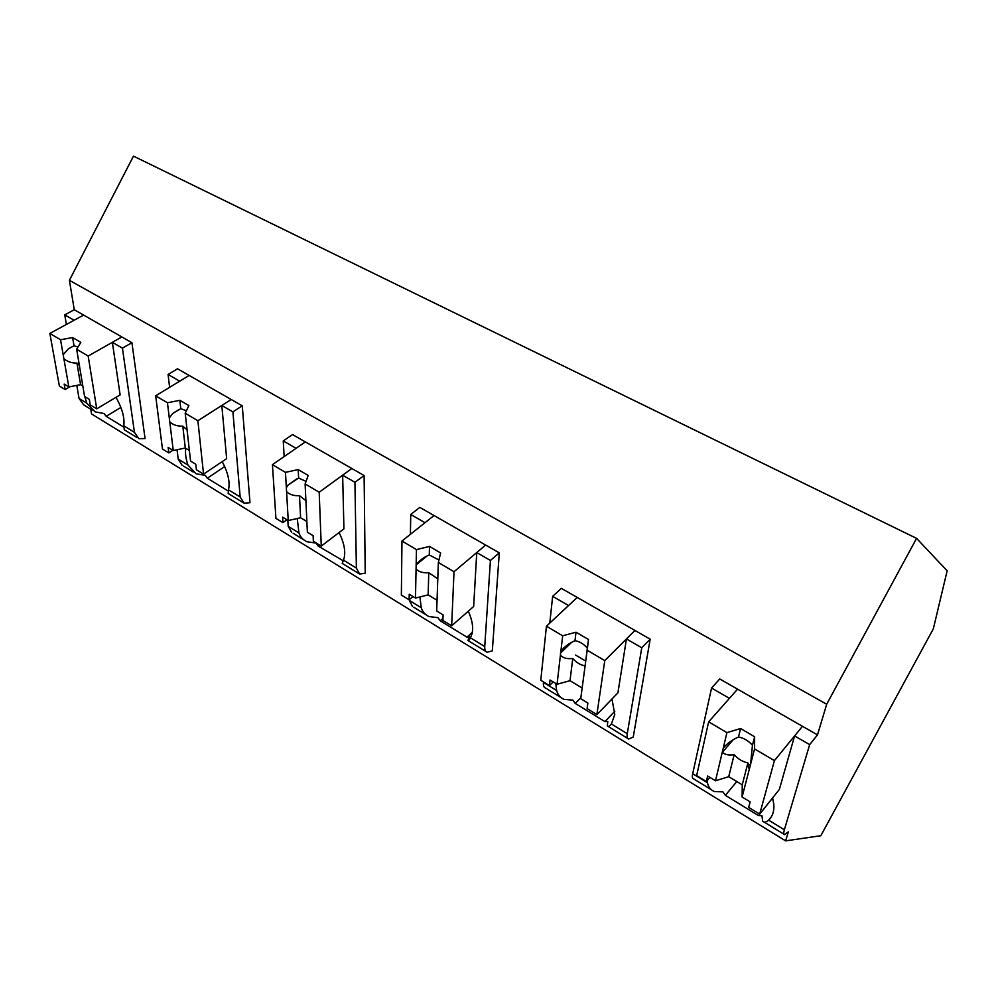 <?xml version="1.0" encoding="UTF-8"?>
<svg xmlns="http://www.w3.org/2000/svg" width="997" height="997" viewBox="0 0 997 997"><rect width="100%" height="100%" fill="white"/><g stroke="black" fill="none" stroke-linecap="round" stroke-linejoin="round"><path stroke-width="1.5" d="M66.388 324.449L64.743 314.865L74.277 309.731L69.404 280.307L133.473 156.13L916.579 538.368L947.15 570.807L933.329 628.82L820.83 835.723L785.636 840.87L91.525 413.929L90.739 409.194M92.135 410.054L83.648 404.832L79.05 398.451L76.806 385.39M785.636 840.87L788.34 831.872L784.564 834.614C783.53 834.514 783.468 832.906 784.365 829.778L768.65 820.157C772.563 816.393 774.295 811.172 773.834 804.492L772.613 797.899M771.504 816.543L768.65 820.157C766.12 822.351 764.126 822.699 762.68 821.204L761.92 815.72L758.53 815.621L725.367 795.319L722.937 791.88L714.288 791.518C710.612 789.873 708.331 786.932 707.421 782.72L692.703 773.722C692.043 776.887 692.354 778.595 693.638 778.856L694.722 779.529M709.901 777.373L706.375 781.523L696.654 775.579L708.643 721.84L737.568 689.164L729.443 698.349L711.559 688.03L719.747 678.969L817.49 734.889L826.7 704.218L69.404 280.307M74.277 309.731L131.928 342.706L145.076 438.568L138.807 438.655L134.445 432.337L122.432 348.14L131.928 342.706M120.874 407.449L106.193 416.322L123.628 427.003M106.193 416.322L104.186 413.568L95.064 411.836L86.814 403.212L79.05 398.451M232.899 411.873L240.165 496.98L244.003 503.161L249.998 502.725L242.271 405.829L231.192 399.498L221.808 405.48L232.899 411.873L242.271 405.829M224.649 466.559L207.314 478.224L228.176 490.998M207.314 478.224L205.232 475.357L196.097 473.799L187.972 465.063L178.189 459.081L182.127 465.263M169.615 387.322L168.082 374.473L177.528 368.79L231.192 399.498L197.892 420.722L203.538 474.123L226.655 458.645L221.808 405.48M549.796 623.088L552.65 596.356L561.348 588.355L650.181 639.177L633.245 737.032L628.683 739.039C627.238 738.652 626.764 736.87 627.263 733.705L611.398 723.996C609.466 726.339 608.095 726.987 607.31 725.928L607.796 721.479L604.917 721.591L575.207 703.408L572.864 700.131L563.978 699.358C560.214 697.613 557.759 694.66 556.625 690.51L543.452 682.447C543.153 685.637 543.826 687.494 545.471 688.005L546.082 688.379M410.415 534.305L410.739 514.477L419.799 507.386L499.298 552.861L492.319 650.879L487.159 652.25C485.377 651.652 484.579 649.745 484.741 646.542L470.484 637.831C469.051 640.298 468.191 641.171 467.929 640.473L469.425 636.884L466.97 637.158L440.2 620.77L437.957 617.642L428.922 616.545C425.083 614.725 422.516 611.784 421.22 607.696L409.343 600.443L412.446 606.45M319.526 545.035L318.168 546.069L343.255 560.788M318.168 546.069L315.999 543.078L306.889 541.732C303.026 539.863 300.371 536.922 298.938 532.921L288.183 526.341L291.71 532.435M284.157 456.576L283.248 440.923L292.545 434.592L364.104 475.519L365.226 573.175L359.581 574.035L356.378 568.053L354.932 482.274L364.104 475.519M64.743 314.865L74.102 320.261L83.636 315.077L49.85 333.434L60.543 339.74L72.619 337.559L80.819 342.357L76.657 349.237L88.172 356.029L121.858 336.949L112.362 342.332L122.432 348.14M84.77 396.619L86.814 403.212M916.579 538.368L826.7 704.218M124.401 429.832L137.1 437.621M124.289 429.807L123.79 425.819C124.812 417.93 122.22 408.446 116.001 397.329M88.172 356.029L96.734 408.832L120.126 394.874L112.362 342.332M817.49 734.889L809.664 744.634L784.365 829.778M794.584 735.936L779.342 789.474L759.677 814.113L774.42 760.624L802.473 726.29L794.584 735.936L809.664 744.634M711.559 688.03L692.703 773.722M707.135 780.639L707.421 782.72M736.808 781.548L725.367 795.319M772.638 797.949L758.53 815.621M177.067 449.722L178.189 459.081M168.082 374.473L179.697 381.19L189.143 375.433L155.669 395.821L167.446 402.763L179.834 400.32L188.869 405.605L185.193 413.232L197.892 420.722M242.433 502.201L228.213 493.49L228.475 489.826C230.22 482.236 228.126 472.84 222.194 461.636M185.791 448.314C185.031 453.074 185.766 458.657 187.972 465.063M287.834 520.309L288.183 526.341M283.248 440.923L296.084 448.326L305.356 441.92L272.443 464.664L285.466 472.354L298.19 469.587L308.185 475.444L305.119 483.931L319.19 492.231L351.841 468.503L342.644 475.195L354.932 482.274M358.172 573.163L342.208 563.38L343.504 560.177C346.046 552.961 344.576 543.751 339.055 532.548M343.554 560.015L342.407 560.912M338.444 533.021L339.653 533.756M297.256 518.502L298.938 532.921M319.19 492.231L321.258 546.094L343.928 528.846L342.644 475.195M409.356 599.621L409.343 600.443M410.739 514.477L424.996 522.702L434.019 515.524L401.965 541.035L416.459 549.584L429.508 546.443L440.637 552.961L438.344 562.482L454.021 571.73L485.651 545.06L476.753 552.562L490.424 560.451L499.298 552.861M484.741 646.542L490.424 560.451M472.329 632.36L466.97 637.158M442.967 618.364L440.2 620.77M419.924 596.941L421.22 607.696M424.099 558.357L424.124 557.659M454.021 571.73L451.653 625.804L473.662 606.5L476.753 552.562M470.484 637.831L472.017 633.843C473.488 627.474 472.254 619.922 468.303 611.198M552.65 596.356L568.564 605.528L577.213 597.44L546.443 626.216L562.669 635.787L576.029 632.21L588.492 639.501L587.183 650.231L604.768 660.6L634.915 630.44L626.44 638.927L641.756 647.763L650.181 639.177M627.263 733.705L641.756 647.763M614.825 711.247L604.917 721.591M580.852 697.701L575.207 703.408M555.79 683.506L556.625 690.51M563.293 650.356L563.567 648.013M604.768 660.6L596.891 714.6L617.928 692.853L626.44 638.927M611.398 723.996L614.775 714.513L611.996 698.997M76.657 349.237L84.583 396.507L89.331 399.398L90.229 404.857L96.734 408.832M70.077 386.674L65.141 389.528L59.359 385.989L49.85 333.434M60.543 339.74L68.83 386.911L64.182 384.082L65.141 389.528M63.185 354.745L68.407 348.813L74.015 345.809L78.028 346.968M72.619 337.559L74.015 345.809M68.83 386.911L80.583 384.68L82.826 386.038M63.858 358.608C67.235 361.649 71.585 363.132 76.931 363.07L79.523 365.625M76.931 363.07L80.583 384.68M185.193 413.232L190.564 461.063L195.786 464.241L196.384 469.761L203.538 474.123M172.88 450.295L168.829 452.9L162.474 449.024L155.669 395.821M167.446 402.763L173.254 450.519L168.144 447.404L168.829 452.9M169.291 417.967L172.83 413.406L180.793 408.683L186.377 410.776M179.834 400.32L180.793 408.683M173.254 450.519L185.305 448.014L189.38 450.482M169.764 421.881C173.029 424.896 177.366 426.317 182.8 426.143L187.224 430.031M182.8 426.143L185.305 448.014M305.119 483.931L307.363 532.199L313.12 535.701L313.357 541.259L321.258 546.094M286.924 519.749L282.936 522.665L275.92 518.378L272.443 464.664M285.466 472.354L288.245 520.559L282.6 517.119L282.936 522.665M286.351 487.72L288.071 485.053L298.614 478.037L306.042 481.389M298.19 469.587L298.614 478.037M288.245 520.559L300.596 517.742L306.864 521.531M286.575 491.658C289.678 494.637 293.99 495.983 299.499 495.683L306.067 500.781M299.499 495.683L300.596 517.742M438.344 562.482L436.698 610.974L443.104 614.875L442.892 620.446L451.653 625.804M413.02 596.555L409.131 599.808L401.355 595.059L401.965 541.035M416.459 549.584L415.487 598.05L409.219 594.237L409.131 599.808M416.148 565.05L416.297 564.751C419.413 560.501 423.737 557.236 429.271 554.955L438.942 560.002M429.508 546.443L429.271 554.955M415.487 598.05L428.149 594.873L437.06 600.269M416.073 569.013C418.964 571.929 423.189 573.163 428.76 572.714L437.932 578.945M428.76 572.714L428.149 594.873M587.183 650.231L580.728 698.698L587.881 703.059L587.108 708.605L596.891 714.6M553.185 681.923L549.447 685.587L540.773 680.29L546.443 626.216M562.669 635.787L557.049 684.278L550.057 680.016L549.447 685.587M560.875 651.278C564.339 646.779 569.038 643.264 574.97 640.735C579.319 641.32 583.444 643.75 587.358 648.038L588.492 639.501M576.029 632.21L574.97 640.735M585.114 665.722L587.358 648.038M584.591 669.685L580.728 698.698M557.049 684.278L570.01 680.677L582.049 687.955M585.713 661.073L575.63 655.079M560.414 655.241C563.031 658.07 567.143 659.154 572.764 658.506C576.59 662.731 580.665 665.161 584.99 665.797M572.764 658.506L570.01 680.677M708.643 721.84L726.925 732.621L740.584 728.52L754.629 736.746L754.567 748.921L774.42 760.624M754.567 748.921L742.104 796.989L750.143 801.887L748.672 807.383L759.677 814.113M750.529 765.335L747.974 763.802M726.925 732.621L715.497 780.788L707.646 776.002L706.375 781.523M723.274 748.037C727.249 743.438 732.321 739.762 738.49 737.007C743.588 737.905 748.236 740.646 752.448 745.22L754.629 736.746M740.584 728.52L738.49 737.007M750.579 764.3L752.448 745.22M749.557 768.238C748.647 769.036 748.099 767.254 747.9 762.867L742.254 784.838L742.104 796.989M715.497 780.788L728.732 776.663L742.254 784.838M722.339 751.975L722.451 752.249C724.844 754.692 728.745 755.502 734.153 754.679C738.266 759.178 742.852 761.907 747.9 762.867M734.153 754.679L728.732 776.663M134.445 432.337L123.79 425.819M240.165 496.98L228.475 489.826M356.378 568.053L343.504 560.177M783.941 834.227L763.989 821.989M711.596 789.873L695.545 780.028M193.194 472.005L183.61 466.135M303.998 539.95L293.168 533.308M485.95 651.515L468.278 640.672M426.068 614.8L413.767 607.26M627.736 738.453L608.083 726.402M561.199 697.651L547.179 689.064M72.931 346.295L68.407 348.813M179.273 409.381L172.83 413.406M296.67 478.971L288.071 485.053M426.766 556.189L416.297 564.751M571.443 642.542L560.414 653.172M732.957 739.986L722.451 752.249"/></g></svg>
